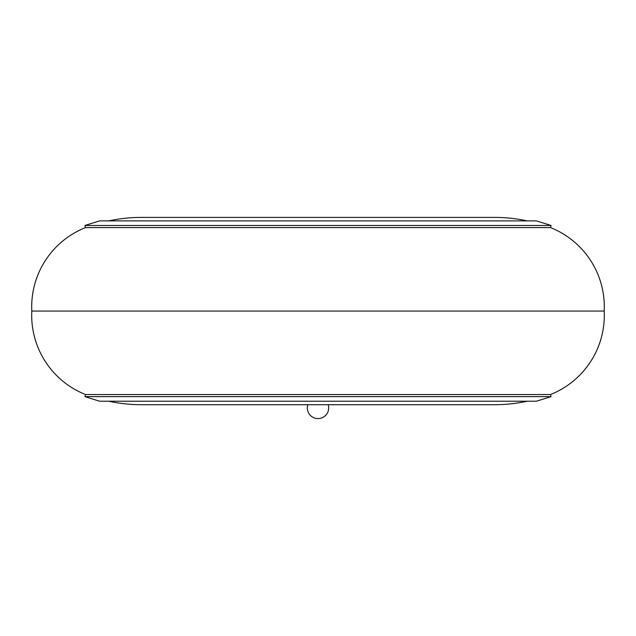 <?xml version="1.0" encoding="UTF-8"?>
<svg xmlns="http://www.w3.org/2000/svg" width="636" height="636" viewBox="0 0 636 636"><rect width="100%" height="100%" fill="white"/><g stroke="black" fill="none" stroke-linecap="round" stroke-linejoin="round"><path stroke-width="0.95" d="M551.118 225.478L550.466 227.577A85.224 85.224 0 0 1 604.2 311.052L31.8 311.052A85.224 85.224 0 0 1 85.534 227.577L84.882 225.478L99.598 220.891L536.402 220.891L551.118 225.478L84.882 225.478M108.772 220.891A154.111 154.111 0 0 1 141.391 217.401L494.609 217.401A154.111 154.111 0 0 1 527.228 220.891M31.8 311.052A85.224 85.224 0 0 0 85.534 394.535L84.882 396.633L551.118 396.633L550.466 394.535L85.534 394.535M604.2 311.052A85.224 85.224 0 0 1 550.466 394.535M551.118 396.633L536.402 401.221L99.598 401.221L84.882 396.633M108.772 401.221A154.111 154.111 0 0 0 141.391 404.711L494.609 404.711A154.111 154.111 0 0 0 527.228 401.221M550.466 227.577L85.534 227.577M328.677 407.922A10.677 10.677 0 0 0 328.184 404.711A10.677 10.677 0 0 1 318 418.599A10.677 10.677 0 0 0 328.677 407.922M307.816 404.711A10.677 10.677 0 0 0 318 418.599A10.677 10.677 0 0 1 307.816 404.711"/></g></svg>
